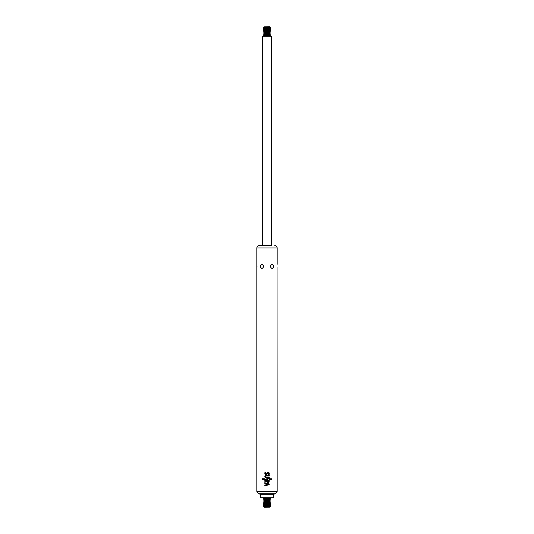 <?xml version="1.0" encoding="UTF-8"?>
<svg xmlns="http://www.w3.org/2000/svg" width="534" height="534" viewBox="0 0 534 534"><rect width="100%" height="100%" fill="white"/><g stroke="black" fill="none" stroke-linecap="round" stroke-linejoin="round"><path stroke-width="0.8" d="M270.391 505.605L263.609 505.464L270.391 505.464L269.783 505.958L263.609 505.605M270.391 504.47L263.609 504.33L270.391 504.33L269.783 504.824L263.609 504.47M270.391 503.342L263.609 503.202L270.391 503.202L269.783 503.695L263.609 503.342M270.391 502.214L263.609 502.067L270.391 502.067L269.783 502.567L263.609 502.214M270.391 501.079L263.609 500.939L270.391 500.939L269.783 501.433L263.609 501.079M270.391 499.951L263.609 499.811L270.391 499.811L269.783 500.305L263.609 499.951M270.391 498.816L263.609 498.676L270.391 498.676L269.783 499.17L263.609 498.816M264.731 485.853L264.731 485.239L265.912 484.945L264.731 485.239L264.731 485.853L269.229 484.698L269.236 483.964L264.744 482.709L264.744 483.323L265.919 483.644L265.912 484.945L265.919 483.644L264.744 483.323L264.744 482.709M269.249 481.755L268.629 482.683L269.249 480.687L264.751 480.687L264.751 481.247L266.66 481.247L267.287 482.683L268.629 482.683L267.287 482.683M269.169 474.406L269.283 473.458C268.942 472.283 268.275 472.049 267.274 472.75L266.499 473.745C265.785 474.172 265.391 473.972 265.318 473.144L265.745 472.31L265.018 472.31L264.791 473.291C265.111 474.639 265.845 474.926 267 474.145L267.774 473.157L268.776 473.464L268.549 474.406L269.169 474.406M269.283 475.126L266.012 475.126C264.417 475.948 264.417 476.775 266.012 477.596L269.276 477.596L269.276 477.036L265.965 477.036C265.098 476.588 265.098 476.134 265.965 475.687L269.283 475.687L269.283 475.126L269.283 475.687M263.803 478.704L262.227 478.704L262.227 479.432L263.803 479.432L263.803 478.704M270.324 479.472L271.899 479.472L271.899 478.744L270.324 478.744L270.324 479.472M264.203 478.644L264.197 479.492C265.124 480.36 266.106 480.4 267.133 479.605L268.428 478.744L269.93 479.519L269.937 478.678L268.575 478.077L265.204 479.352L264.203 478.644L264.197 479.492L266.199 480.126M277.179 264.297L277.179 247.95L256.821 247.95L256.821 491.42L277.179 491.42L277.019 267.28M256.821 268.529L257.014 266.473M257.014 266.413L256.927 264.964M263.709 266.413C262.474 269.109 261.34 269.109 260.305 266.413C261.34 263.716 262.474 263.716 263.709 266.413M273.695 266.413C272.66 269.109 271.526 269.109 270.291 266.413C271.526 263.716 272.66 263.716 273.695 266.413M273.488 494.277L273.782 497.688L260.218 497.688L260.512 494.277L258.623 493.77L275.377 493.77L273.488 494.277L260.512 494.277M271.526 245.513L259.257 245.513L271.526 245.513L271.526 36.312L262.474 36.312L262.474 245.513M268.575 478.077L269.937 478.678L269.93 479.519M268.428 478.744L266.446 480.046M265.204 479.352L266.686 479.071M266.012 477.596L265.138 477.236M264.964 477.016L265.051 475.587M265.084 475.547L266.012 475.126M265.965 475.687L265.445 475.928M265.832 473.985L267.274 472.75L269.036 472.744M268.549 474.406L268.776 473.464L267.774 473.157L266.486 474.526M265.018 472.31L264.811 473.091M268.776 473.464L268.529 473.037M268.308 472.95L267.774 473.157M267.454 482.169L267.167 481.708L267.454 482.169L268.682 481.715L267.454 482.169M268.682 481.715L268.689 481.254L267.167 481.254L267.167 481.708M266.479 483.797L266.479 484.812L268.448 484.325L266.479 483.797M269.236 483.964L269.229 484.698M270.391 506.592L263.609 506.733L270.391 506.733L269.783 506.239L264.217 505.958M269.703 507.207L264.464 507.3L269.783 507.086L263.609 506.733M270.391 35.184L263.609 35.324L270.391 35.324L269.783 34.83L263.609 35.184M267 34.189L270.391 34.189L269.783 34.543L264.217 34.543L263.609 34.189L267 34.189M263.609 34.049L264.217 33.695L270.391 34.049L263.609 34.189M267 33.061L270.391 33.061L269.783 33.415L264.217 33.415L263.609 33.061L267 33.061M263.609 32.921L264.217 32.567L270.391 32.921L263.609 33.061M267 31.933L270.391 31.933L269.783 32.28L264.217 32.28L263.609 31.933L267 31.933M263.609 31.786L264.217 31.433L270.391 31.786L263.609 31.933M267 30.798L270.391 30.798L269.783 31.152L264.217 31.152L263.609 30.798L267 30.798M263.609 30.658L264.217 30.304L270.391 30.658L263.609 30.798M267 29.67L270.391 29.67L269.783 30.024L264.217 30.024L263.609 29.67L267 29.67M263.609 29.53L264.217 29.176L270.391 29.53L263.609 29.67M267 28.536L270.391 28.536L269.783 28.889L264.217 28.889L263.609 28.536L267 28.536M263.609 28.395L264.217 28.042L270.391 28.395L263.609 28.536M267 27.408L270.391 27.408L269.783 27.761L264.217 27.761L263.609 27.408L267 27.408M264.297 26.793L269.536 26.7L264.217 26.914L270.391 27.267L263.609 27.408M264.217 498.042L269.783 498.042L263.609 497.688M269.783 499.17L264.217 499.17M269.783 500.305L264.217 500.305M269.783 501.433L264.217 501.433M269.783 502.567L264.217 502.567M269.783 503.695L264.217 503.695M269.783 504.824L264.217 504.824M263.609 36.312L269.783 35.958L263.609 35.324M277.179 491.42L275.377 493.77M256.821 491.42L258.623 493.77M277.179 247.95C277.033 246.468 276.225 245.66 274.743 245.513M256.821 247.95C256.967 246.468 257.775 245.66 259.257 245.513M269.783 498.042L270.391 497.688M264.217 498.322L263.609 498.676M269.783 498.322L270.391 498.676M264.217 499.457L263.609 499.811M269.783 499.457L270.391 499.811M264.217 500.585L263.609 500.939M269.783 500.585L270.391 500.939M264.217 501.72L263.609 502.067M269.783 501.72L270.391 502.067M264.217 502.848L263.609 503.202M269.783 502.848L270.391 503.202M264.217 503.976L263.609 504.33M269.783 503.976L270.391 504.33M264.217 505.111L263.609 505.464M269.783 505.111L270.391 505.464M264.217 506.239L263.609 506.592M269.783 507.086L270.391 506.733M269.783 35.678L270.391 35.324M269.783 35.958L270.391 36.312M264.217 26.914L263.609 27.267"/></g></svg>
